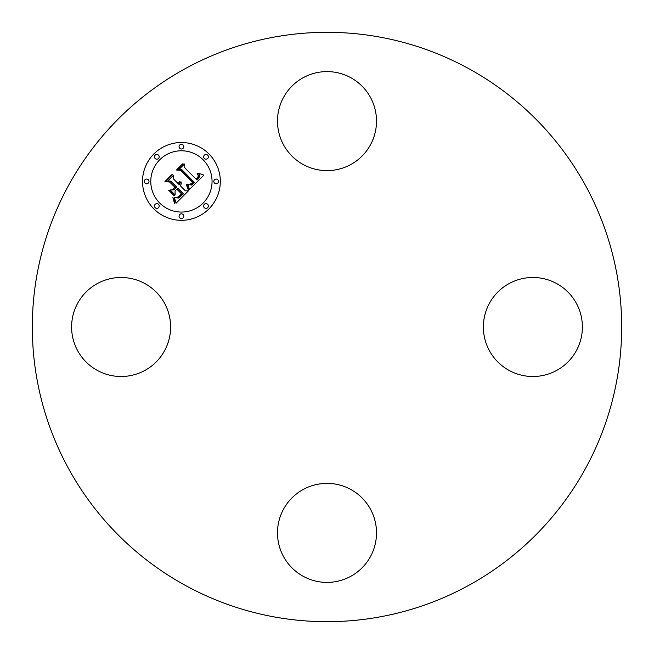 <?xml version="1.0" encoding="UTF-8"?>
<svg xmlns="http://www.w3.org/2000/svg" width="654" height="654" viewBox="0 0 654 654"><rect width="100%" height="100%" fill="white"/><g stroke="black" fill="none" stroke-linecap="round" stroke-linejoin="round"><path stroke-width="0.98" d="M144.845 283.55A49.508 49.508 0 0 1 164.563 350.732A49.508 49.508 0 0 1 97.381 370.45A49.508 49.508 0 0 1 77.662 303.268A49.508 49.508 0 0 1 144.845 283.55M283.55 509.155A49.508 49.508 0 0 1 350.732 489.437A49.508 49.508 0 0 1 370.45 556.619A49.508 49.508 0 0 1 303.268 576.337A49.508 49.508 0 0 1 283.55 509.155M509.155 370.45A49.508 49.508 0 0 1 489.437 303.268A49.508 49.508 0 0 1 556.619 283.55A49.508 49.508 0 0 1 576.337 350.732A49.508 49.508 0 0 1 509.155 370.45M468.28 68.392A294.684 294.684 0 0 1 585.608 468.28A294.684 294.684 0 0 1 185.72 585.608A294.684 294.684 0 0 1 68.392 185.72A294.684 294.684 0 0 1 468.28 68.392M370.45 144.845A49.508 49.508 0 0 1 303.268 164.563A49.508 49.508 0 0 1 283.55 97.381A49.508 49.508 0 0 1 350.732 77.662A49.508 49.508 0 0 1 370.45 144.845M153.911 208.92A38.897 38.897 0 0 1 153.911 153.911A38.897 38.897 0 0 1 208.92 153.911A38.897 38.897 0 0 1 208.92 208.92A38.897 38.897 0 0 1 153.911 208.92M159.748 203.083A30.648 30.648 0 0 1 159.748 159.748A30.648 30.648 0 0 1 203.083 159.748A30.648 30.648 0 0 1 203.083 203.083A30.648 30.648 0 0 1 159.748 203.083M189.554 189.39L187.739 184.264L191.467 185.082L194.516 182.605L181.632 169.435L178.902 169.541L184.395 164.048L184.117 167.138L196.077 179.098L198.088 176.637L198.137 175.378L197.124 173.678L197.68 173.67L198.644 176.286L196.527 179.278L196.977 179.997L199.74 176.572L199.625 174.945L198.448 173.147L203.917 175.133L189.554 189.39M188.066 189.259L186.357 184.403L186.774 184.199L188.377 188.295L188.589 189.521L188.066 189.259M189.758 184.493L192.709 182.458L180.635 170.359L176.466 170.015L182.605 163.868L183.202 163.917L177.447 169.672L180.896 169.901L193.421 182.425L191.082 184.485L189.758 184.493M176.057 203.239L174.422 197.655L178.632 198.023L183.504 193.788L177.88 188.164L177.144 188.892L182.114 193.862L178.804 197.034L175.885 197.631L178.305 196.879L181.485 193.837L176.85 189.194L175.035 191.009L175.141 194.966L170.105 189.93L174.119 189.905L176.874 187.15L170.808 181.093L167.71 181.068L173.612 175.166L173.22 178.689L178.387 183.856L179.31 181.542L179.793 181.567L178.706 184.183L179.278 184.747L180.954 181.673L181.297 183.741L180.283 185.761L185.36 190.829L188.532 190.755L176.057 203.239M174.34 202.683L172.893 197.573L174.242 199.56L174.831 203.402L174.34 202.683M168.65 190.232L169.141 190.093L174.332 195.293L173.841 195.423L168.65 190.232M174.831 187.175L169.68 182.033L164.947 181.526L171.904 174.569L172.533 174.593L165.944 181.174L169.836 181.583L175.452 187.199L172.362 189.644L174.831 187.175M204.334 207.67A2.354 2.354 0 0 1 204.334 204.334A2.354 2.354 0 0 1 207.67 204.334A2.354 2.354 0 0 1 207.67 207.67A2.354 2.354 0 0 1 204.334 207.67M155.162 207.67A2.354 2.354 0 0 1 155.162 204.334A2.354 2.354 0 0 1 158.497 204.334A2.354 2.354 0 0 1 158.497 207.67A2.354 2.354 0 0 1 155.162 207.67M179.752 217.856A2.354 2.354 0 0 1 179.752 214.52A2.354 2.354 0 0 1 183.079 214.52A2.354 2.354 0 0 1 183.079 217.856A2.354 2.354 0 0 1 179.752 217.856M155.162 158.497A2.354 2.354 0 0 1 155.162 155.162A2.354 2.354 0 0 1 158.497 155.162A2.354 2.354 0 0 1 158.497 158.497A2.354 2.354 0 0 1 155.162 158.497M144.975 183.079A2.354 2.354 0 0 1 144.975 179.752A2.354 2.354 0 0 1 148.311 179.752A2.354 2.354 0 0 1 148.311 183.079A2.354 2.354 0 0 1 144.975 183.079M207.67 155.162A2.354 2.354 0 0 1 207.67 158.497A2.354 2.354 0 0 1 204.334 158.497A2.354 2.354 0 0 1 204.334 155.162A2.354 2.354 0 0 1 207.67 155.162M217.856 179.752A2.354 2.354 0 0 1 217.856 183.079A2.354 2.354 0 0 1 214.52 183.079A2.354 2.354 0 0 1 214.52 179.752A2.354 2.354 0 0 1 217.856 179.752M183.079 144.975A2.354 2.354 0 0 1 183.079 148.311A2.354 2.354 0 0 1 179.752 148.311A2.354 2.354 0 0 1 179.752 144.975A2.354 2.354 0 0 1 183.079 144.975"/></g></svg>
